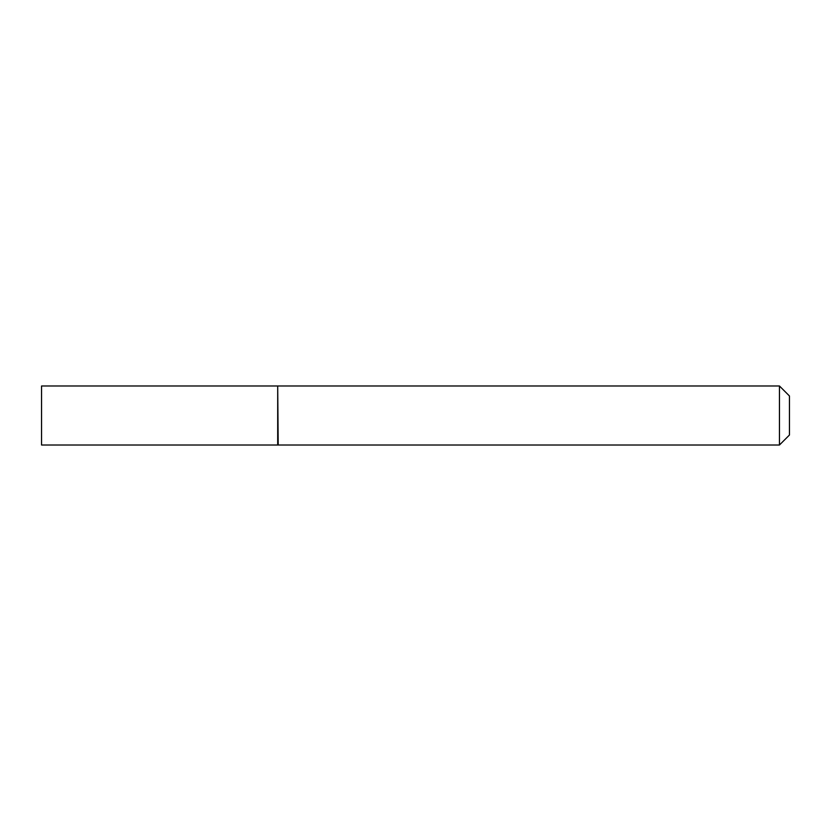 <?xml version="1.0" encoding="UTF-8"?>
<svg xmlns="http://www.w3.org/2000/svg" width="831" height="831" viewBox="0 0 831 831"><rect width="100%" height="100%" fill="white"/><g stroke="black" fill="none" stroke-linecap="round" stroke-linejoin="round"><path stroke-width="1.25" d="M41.55 415.5L41.55 445.021L277.699 445.021L277.699 385.979L41.55 385.979L41.55 415.5M277.699 386.477L278.198 445.021L779.447 445.021L779.447 385.979L789.45 395.982L789.45 435.018L779.447 445.021M278.198 385.979L779.447 385.979"/></g></svg>
